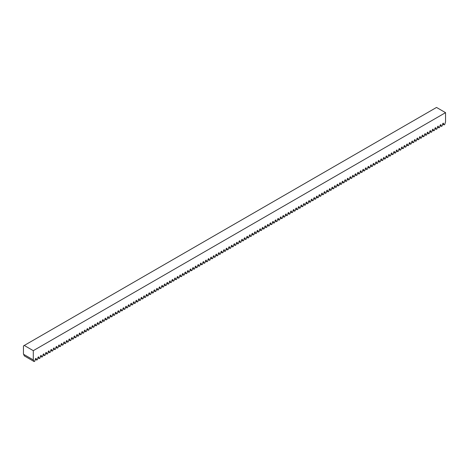 <?xml version="1.0" encoding="UTF-8"?>
<svg xmlns="http://www.w3.org/2000/svg" width="469" height="469" viewBox="0 0 469 469"><rect width="100%" height="100%" fill="white"/><g stroke="black" fill="none" stroke-linecap="round" stroke-linejoin="round"><path stroke-width="0.7" d="M445.55 112.654L436.522 107.442L23.45 345.929L23.45 354.218L33.299 359.905L33.299 350.665L445.55 112.654L445.55 121.893L444.723 124.502L444.032 124.901L443.357 123.159L442.818 123.47L442.144 125.991L441.452 126.39L440.784 124.643L440.239 124.959L439.564 127.48L438.873 127.879L438.204 126.132L437.659 126.448L436.991 128.969L436.299 129.368L435.625 127.621L435.085 127.937L434.411 130.452L433.719 130.857L433.045 129.11L432.506 129.421L431.832 131.941L431.14 132.34L430.472 130.599L429.926 130.91L429.252 133.43L428.56 133.829L427.892 132.088L427.347 132.399L426.679 134.92L425.987 135.318L425.313 133.577L424.773 133.888L424.099 136.409L423.407 136.807L422.733 135.066L422.194 135.377L421.52 137.898L420.828 138.296L420.16 136.555L419.614 136.866L418.94 139.387L418.248 139.785L417.58 138.038L417.035 138.355L416.366 140.876L415.675 141.275L415.001 139.528L414.461 139.844L413.787 142.365L413.095 142.764L412.421 141.017L411.882 141.333L411.207 143.848L410.516 144.253L409.847 142.506L409.302 142.816L408.628 145.337L407.936 145.736L407.268 143.995L406.723 144.305L406.054 146.826L405.363 147.225L404.688 145.484L404.149 145.795L403.475 148.315L402.783 148.714L402.109 146.973L401.57 147.284L400.895 149.804L400.204 150.203L399.535 148.462L398.99 148.773L398.316 151.294L397.624 151.692L396.956 149.951L396.411 150.262L395.742 152.783L395.05 153.181L394.376 151.434L393.837 151.751L393.163 154.272L392.471 154.67L391.797 152.923L391.257 153.24L390.583 155.761L389.891 156.159L389.223 154.412L388.678 154.729L388.004 157.244L387.312 157.648L386.644 155.901L386.098 156.212L385.43 158.733L384.738 159.132L384.064 157.391L383.525 157.701L382.851 160.222L382.159 160.621L381.485 158.88L380.945 159.19L380.271 161.711L379.579 162.11L378.911 160.369L378.366 160.679L377.692 163.2L377 163.599L376.331 161.858L375.786 162.168L375.118 164.689L374.426 165.088L373.752 163.341L373.213 163.658L372.538 166.178L371.847 166.577L371.172 164.83L370.633 165.147L369.959 167.668L369.267 168.066L368.599 166.319L368.054 166.636L367.379 169.157L366.688 169.555L366.019 167.808L365.474 168.125L364.806 170.64L364.114 171.044L363.44 169.297L362.9 169.608L362.226 172.129L361.535 172.528L360.86 170.786L360.321 171.097L359.647 173.618L358.955 174.017L358.287 172.275L357.741 172.586L357.067 175.107L356.376 175.506L355.707 173.764L355.162 174.075L354.494 176.596L353.802 176.995L353.128 175.254L352.588 175.564L351.914 178.085L351.222 178.484L350.548 176.737L350.009 177.053L349.335 179.574L348.643 179.973L347.975 178.226L347.429 178.542L346.755 181.063L346.063 181.462L345.395 179.715L344.85 180.032L344.182 182.552L343.49 182.951L342.816 181.204L342.276 181.521L341.602 184.036L340.91 184.44L340.236 182.693L339.697 183.004L339.023 185.525L338.331 185.923L337.662 184.182L337.117 184.493L336.443 187.014L335.751 187.412L335.083 185.671L334.538 185.982L333.869 188.503L333.178 188.901L332.503 187.16L331.964 187.471L331.29 189.992L330.598 190.391L329.924 188.649L329.385 188.96L328.71 191.481L328.019 191.88L327.35 190.133L326.805 190.449L326.131 192.97L325.439 193.369L324.771 191.622L324.226 191.938L323.557 194.459L322.865 194.858L322.191 193.111L321.652 193.427L320.978 195.942L320.286 196.347L319.612 194.6L319.072 194.916L318.398 197.431L317.706 197.83L317.038 196.089L316.493 196.4L315.819 198.92L315.127 199.319L314.459 197.578L313.913 197.889L313.245 200.41L312.553 200.808L311.879 199.067L311.34 199.378L310.666 201.899L309.974 202.297L309.3 200.556L308.76 200.867L308.086 203.388L307.394 203.786L306.726 202.045L306.181 202.356L305.507 204.877L304.815 205.275L304.147 203.528L303.601 203.845L302.933 206.366L302.241 206.765L301.567 205.017L301.028 205.334L300.353 207.855L299.662 208.254L298.988 206.507L298.448 206.823L297.774 209.338L297.082 209.743L296.414 207.996L295.869 208.312L295.194 210.827L294.503 211.226L293.834 209.485L293.289 209.795L292.621 212.316L291.929 212.715L291.255 210.974L290.716 211.285L290.041 213.805L289.35 214.204L288.675 212.463L288.136 212.774L287.462 215.294L286.77 215.693L286.102 213.952L285.557 214.263L284.882 216.784L284.191 217.182L283.522 215.441L282.977 215.752L282.309 218.273L281.617 218.671L280.943 216.924L280.403 217.241L279.729 219.762L279.037 220.16L278.363 218.413L277.824 218.73L277.15 221.251L276.458 221.649L275.79 219.902L275.244 220.219L274.57 222.734L273.878 223.138L273.21 221.391L272.665 221.702L271.997 224.223L271.305 224.622L270.631 222.881L270.091 223.191L269.417 225.712L268.725 226.111L268.051 224.37L267.512 224.68L266.838 227.201L266.146 227.6L265.477 225.859L264.932 226.169L264.258 228.69L263.566 229.089L262.898 227.348L262.353 227.658L261.684 230.179L260.993 230.578L260.318 228.837L259.779 229.148L259.105 231.668L258.413 232.067L257.739 230.32L257.2 230.637L256.525 233.157L255.834 233.556L255.165 231.809L254.62 232.126L253.946 234.647L253.254 235.045L252.586 233.298L252.041 233.615L251.372 236.13L250.681 236.534L250.006 234.787L249.467 235.098L248.793 237.619L248.101 238.018L247.427 236.276L246.887 236.587L246.213 239.108L245.522 239.507L244.853 237.765L244.308 238.076L243.634 240.597L242.942 240.996L242.274 239.254L241.728 239.565L241.06 242.086L240.368 242.485L239.694 240.744L239.155 241.054L238.481 243.575L237.789 243.974L237.115 242.233L236.575 242.543L235.901 245.064L235.209 245.463L234.541 243.716L233.996 244.032L233.322 246.553L232.63 246.952L231.962 245.205L231.416 245.522L230.748 248.042L230.056 248.441L229.382 246.694L228.843 247.011L228.169 249.526L227.477 249.93L226.803 248.183L226.263 248.494L225.589 251.015L224.897 251.413L224.229 249.672L223.684 249.983L223.01 252.504L222.318 252.902L221.649 251.161L221.104 251.472L220.436 253.993L219.744 254.391L219.07 252.65L218.531 252.961L217.856 255.482L217.165 255.881L216.49 254.139L215.951 254.45L215.277 256.971L214.585 257.37L213.917 255.623L213.372 255.939L212.697 258.46L212.006 258.859L211.337 257.112L210.792 257.428L210.124 259.949L209.432 260.348L208.758 258.601L208.218 258.917L207.544 261.438L206.852 261.837L206.178 260.09L205.639 260.406L204.965 262.921L204.273 263.326L203.605 261.579L203.059 261.89L202.385 264.41L201.699 264.809L201.025 263.068L200.48 263.379L199.812 265.9L199.12 266.298L198.446 264.557L197.906 264.868L197.232 267.389L196.54 267.787L195.866 266.046L195.327 266.357L194.653 268.878L193.961 269.276L193.292 267.535L192.747 267.846L192.073 270.367L191.387 270.765L190.713 269.018L190.168 269.335L189.499 271.856L188.808 272.255L188.133 270.507L187.594 270.824L186.92 273.345L186.228 273.744L185.554 271.997L185.015 272.313L184.34 274.834L183.649 275.233L182.98 273.486L182.435 273.802L181.761 276.317L181.075 276.722L180.401 274.975L179.856 275.285L179.187 277.806L178.496 278.205L177.821 276.464L177.282 276.774L176.608 279.295L175.916 279.694L175.242 277.953L174.703 278.264L174.028 280.784L173.337 281.183L172.668 279.442L172.123 279.753L171.449 282.274L170.763 282.672L170.089 280.931L169.543 281.242L168.875 283.763L168.183 284.161L167.509 282.414L166.97 282.731L166.296 285.252L165.604 285.65L164.93 283.903L164.39 284.22L163.716 286.741L163.024 287.139L162.356 285.392L161.811 285.709L161.137 288.224L160.451 288.628L159.777 286.881L159.231 287.198L158.563 289.713L157.871 290.112L157.197 288.371L156.658 288.681L155.984 291.202L155.292 291.601L154.618 289.86L154.078 290.17L153.404 292.691L152.712 293.09L152.044 291.349L151.499 291.659L150.825 294.18L150.139 294.579L149.464 292.838L148.919 293.148L148.251 295.669L147.559 296.068L146.885 294.327L146.346 294.638L145.671 297.158L144.98 297.557L144.305 295.81L143.766 296.127L143.092 298.647L142.4 299.046L141.732 297.299L141.187 297.616L140.512 300.137L139.826 300.535L139.152 298.788L138.607 299.105L137.939 301.62L137.247 302.024L136.573 300.277L136.033 300.594L135.359 303.109L134.667 303.507L133.993 301.766L133.454 302.077L132.78 304.598L132.088 304.997L131.42 303.255L130.874 303.566L130.2 306.087L129.514 306.486L128.84 304.744L128.295 305.055L127.627 307.576L126.935 307.975L126.261 306.234L125.721 306.544L125.047 309.065L124.355 309.464L123.681 307.723L123.142 308.033L122.468 310.554L121.776 310.953L121.108 309.206L120.562 309.522L119.888 312.043L119.202 312.442L118.528 310.695L117.983 311.011L117.314 313.532L116.623 313.931L115.949 312.184L115.409 312.501L114.735 315.016L114.043 315.42L113.369 313.673L112.83 313.984L112.155 316.505L111.464 316.903L110.795 315.162L110.25 315.473L109.576 317.994L108.89 318.392L108.216 316.651L107.671 316.962L107.002 319.483L106.311 319.881L105.636 318.14L105.097 318.451L104.423 320.972L103.731 321.371L103.057 319.629L102.518 319.94L101.843 322.461L101.152 322.86L100.483 321.118L99.938 321.429L99.27 323.95L98.578 324.349L97.904 322.602L97.359 322.918L96.69 325.439L95.998 325.838L95.324 324.091L94.785 324.407L94.111 326.928L93.419 327.327L92.745 325.58L92.205 325.896L91.531 328.411L90.839 328.816L90.171 327.069L89.626 327.38L88.958 329.9L88.266 330.299L87.592 328.558L87.046 328.869L86.378 331.39L85.686 331.788L85.012 330.047L84.473 330.358L83.799 332.879L83.107 333.277L82.433 331.536L81.893 331.847L81.219 334.368L80.527 334.766L79.859 333.025L79.314 333.336L78.645 335.857L77.954 336.255L77.279 334.514L76.734 334.825L76.066 337.346L75.374 337.744L74.7 335.997L74.161 336.314L73.486 338.835L72.795 339.234L72.12 337.487L71.581 337.803L70.907 340.324L70.215 340.723L69.547 338.976L69.002 339.292L68.333 341.807L67.642 342.212L66.967 340.465L66.422 340.775L65.754 343.296L65.062 343.695L64.388 341.954L63.848 342.264L63.174 344.785L62.483 345.184L61.808 343.443L61.269 343.754L60.595 346.274L59.903 346.673L59.235 344.932L58.689 345.243L58.021 347.764L57.329 348.162L56.655 346.421L56.11 346.732L55.442 349.253L54.75 349.651L54.076 347.904L53.536 348.221L52.862 350.742L52.17 351.14L51.496 349.393L50.957 349.71L50.283 352.231L49.591 352.629L48.923 350.882L48.377 351.199L47.709 353.72L47.017 354.118L46.343 352.371L45.798 352.688L45.13 355.203L44.438 355.608L43.764 353.861L43.224 354.171L42.55 356.692L41.858 357.091L41.184 355.35L40.645 355.66L39.971 358.181L39.279 358.58L38.61 356.839L38.065 357.149L37.397 359.67L36.705 360.069L36.031 358.328L35.486 358.638L34.817 361.159L34.126 361.558L33.299 359.905M34.126 361.558L24.277 355.871L23.696 354.359M24.271 345.454L33.299 350.665M36.705 360.069L35.322 359.272M39.279 358.58L37.895 357.783M41.858 357.091L40.475 356.293M44.438 355.608L43.054 354.804M47.017 354.118L45.634 353.315M49.591 352.629L48.207 351.832M52.17 351.14L50.787 350.343M54.75 349.651L53.366 348.854M57.329 348.162L55.946 347.365M59.903 346.673L58.519 345.876M62.483 345.184L61.099 344.387M65.062 343.695L63.678 342.898M67.642 342.212L66.258 341.409M70.215 340.723L68.832 339.919M72.795 339.234L71.411 338.436M75.374 337.744L73.991 336.947M77.954 336.255L76.57 335.458M80.527 334.766L79.144 333.969M83.107 333.277L81.723 332.48M85.686 331.788L84.303 330.991M88.266 330.299L86.882 329.502M90.839 328.816L89.456 328.013M93.419 327.327L92.035 326.524M95.998 325.838L94.615 325.04M98.578 324.349L97.194 323.551M101.152 322.86L99.768 322.062M103.731 321.371L102.348 320.573M106.311 319.881L104.927 319.084M108.89 318.392L107.507 317.595M111.464 316.903L110.08 316.106M114.043 315.42L112.66 314.617M116.623 313.931L115.239 313.128M119.202 312.442L117.819 311.645M121.776 310.953L120.392 310.156M124.355 309.464L122.972 308.666M126.935 307.975L125.551 307.177M129.514 306.486L128.131 305.688M132.088 304.997L130.704 304.199M134.667 303.507L133.284 302.71M137.247 302.024L135.863 301.221M139.826 300.535L138.443 299.738M142.4 299.046L141.017 298.249M144.98 297.557L143.596 296.76M147.559 296.068L146.176 295.271M150.139 294.579L148.755 293.782M152.712 293.09L151.329 292.293M155.292 291.601L153.908 290.803M157.871 290.112L156.488 289.314M160.451 288.628L159.067 287.825M163.024 287.139L161.641 286.342M165.604 285.65L164.22 284.853M168.183 284.161L166.8 283.364M170.763 282.672L169.379 281.875M173.337 281.183L171.953 280.386M175.916 279.694L174.532 278.897M178.496 278.205L177.112 277.408M181.075 276.722L179.691 275.919M183.649 275.233L182.265 274.429M186.228 273.744L184.845 272.946M188.808 272.255L187.424 271.457M191.387 270.765L190.004 269.968M193.961 269.276L192.577 268.479M196.54 267.787L195.157 266.99M199.12 266.298L197.736 265.501M201.699 264.809L200.316 264.012M204.273 263.326L202.889 262.523M206.852 261.837L205.469 261.034M209.432 260.348L208.048 259.55M212.006 258.859L210.628 258.061M214.585 257.37L213.202 256.572M217.165 255.881L215.781 255.083M219.744 254.391L218.361 253.594M222.318 252.902L220.94 252.105M224.897 251.413L223.514 250.616M227.477 249.93L226.093 249.127M230.056 248.441L228.673 247.638M232.63 246.952L231.252 246.155M235.209 245.463L233.826 244.666M237.789 243.974L236.405 243.177M240.368 242.485L238.985 241.687M242.942 240.996L241.564 240.198M245.522 239.507L244.138 238.709M248.101 238.018L246.717 237.22M250.681 236.534L249.297 235.731M253.254 235.045L251.876 234.242M255.834 233.556L254.45 232.759M258.413 232.067L257.03 231.27M260.993 230.578L259.609 229.781M263.566 229.089L262.189 228.292M266.146 227.6L264.762 226.803M268.725 226.111L267.342 225.313M271.305 224.622L269.921 223.824M273.878 223.138L272.501 222.335M276.458 221.649L275.074 220.846M279.037 220.16L277.654 219.363M281.617 218.671L280.233 217.874M284.191 217.182L282.813 216.385M286.77 215.693L285.387 214.896M289.35 214.204L287.966 213.407M291.929 212.715L290.546 211.918M294.503 211.226L293.125 210.429M297.082 209.743L295.699 208.94M299.662 208.254L298.278 207.456M302.241 206.765L300.858 205.967M304.815 205.275L303.437 204.478M307.394 203.786L306.011 202.989M309.974 202.297L308.59 201.5M312.553 200.808L311.17 200.011M315.127 199.319L313.749 198.522M317.706 197.83L316.323 197.033M320.286 196.347L318.902 195.544M322.865 194.858L321.482 194.06M325.439 193.369L324.061 192.571M328.019 191.88L326.635 191.082M330.598 190.391L329.215 189.593M333.178 188.901L331.794 188.104M335.751 187.412L334.374 186.615M338.331 185.923L336.947 185.126M340.91 184.44L339.527 183.637M343.49 182.951L342.106 182.148M346.063 181.462L344.686 180.665M348.643 179.973L347.259 179.176M351.222 178.484L349.839 177.687M353.802 176.995L352.418 176.197M356.376 175.506L354.998 174.708M358.955 174.017L357.571 173.219M361.535 172.528L360.151 171.73M364.114 171.044L362.73 170.241M366.688 169.555L365.31 168.752M369.267 168.066L367.884 167.269M371.847 166.577L370.463 165.78M374.426 165.088L373.043 164.291M377 163.599L375.622 162.802M379.579 162.11L378.196 161.313M382.159 160.621L380.775 159.823M384.738 159.132L383.355 158.334M387.312 157.648L385.934 156.845M389.891 156.159L388.508 155.356M392.471 154.67L391.087 153.873M395.05 153.181L393.667 152.384M397.624 151.692L396.246 150.895M400.204 150.203L398.82 149.406M402.783 148.714L401.4 147.917M405.363 147.225L403.979 146.428M407.936 145.736L406.559 144.939M410.516 144.253L409.132 143.45M413.095 142.764L411.712 141.96M415.675 141.275L414.291 140.477M418.248 139.785L416.871 138.988M420.828 138.296L419.444 137.499M423.407 136.807L422.024 136.01M425.987 135.318L424.603 134.521M428.56 133.829L427.183 133.032M431.14 132.34L429.756 131.543M433.719 130.857L432.336 130.054M436.299 129.368L434.915 128.565M438.873 127.879L437.495 127.081M441.452 126.39L440.069 125.592M444.032 124.901L442.648 124.103"/></g></svg>
